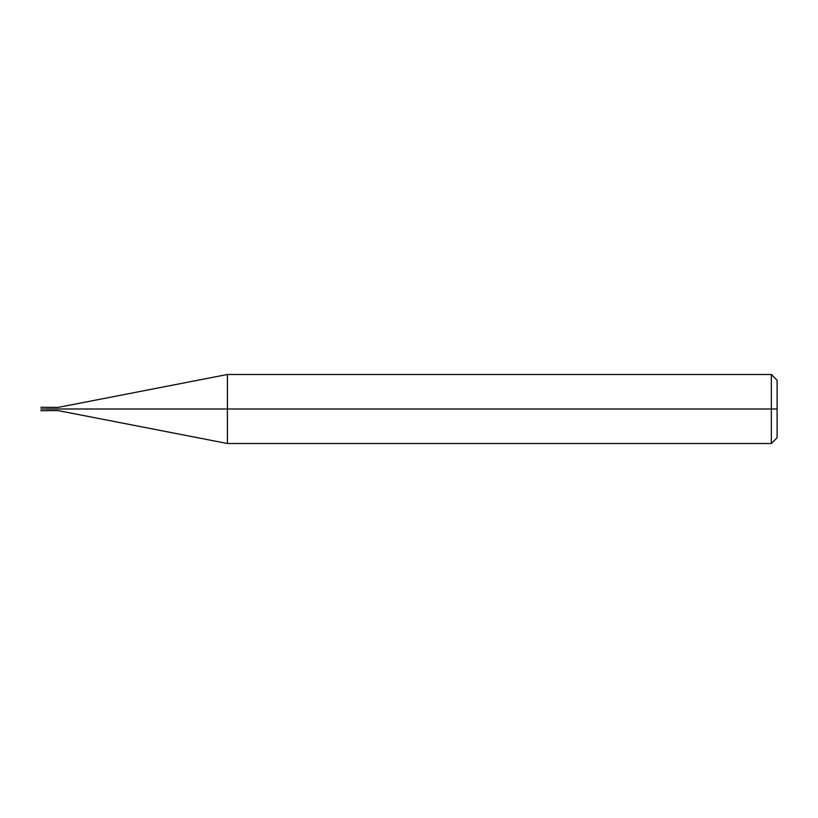 <?xml version="1.0" encoding="UTF-8"?>
<svg xmlns="http://www.w3.org/2000/svg" width="818" height="818" viewBox="0 0 818 818"><rect width="100%" height="100%" fill="white"/><g stroke="black" fill="none" stroke-linecap="round" stroke-linejoin="round"><path stroke-width="1.23" d="M45.931 409C45.931 411.229 45.931 411.229 45.931 409C45.931 406.771 45.931 406.771 45.931 409L40.9 409C40.9 406.771 40.9 406.771 40.9 409C40.9 406.771 40.9 406.771 40.9 409C40.9 411.229 40.9 411.229 40.9 409C40.9 411.229 40.9 411.229 40.9 409L45.931 409C45.931 411.229 45.931 411.229 45.931 409C45.931 406.771 45.931 406.771 45.931 409C45.931 406.771 45.931 406.771 45.931 409C45.931 411.229 45.931 411.229 45.931 409L46.646 409C46.646 406.771 46.646 406.771 46.646 409L45.931 409M777.1 409L777.1 437.753L777.1 380.247L777.1 409L771.354 409L771.354 374.491L771.354 409L227.404 409L227.404 374.491L227.404 409L58.15 409C58.15 406.924 58.15 406.924 58.15 409L46.646 409C46.646 406.771 46.646 406.771 46.646 409C46.646 411.229 46.646 411.229 46.646 409C46.646 411.229 46.646 411.229 46.646 409L58.15 409C58.15 406.924 58.15 406.924 58.15 409C58.15 411.076 58.15 411.076 58.15 409C58.15 411.076 58.15 411.076 58.15 409L227.404 409L227.404 374.491L227.404 443.509L227.404 409L227.404 443.509L227.404 409L771.354 409L771.354 374.491L771.354 443.509L771.354 409L771.354 443.509L771.354 409L777.1 409L777.1 437.753L777.1 409M40.9 407.272L46.646 407.272M40.9 410.728L46.646 410.728M46.646 407.395L58.15 407.395L227.404 374.491L771.354 374.491L777.1 380.247M46.646 410.605L58.15 410.605L227.404 443.509L771.354 443.509L777.1 437.753"/></g></svg>
